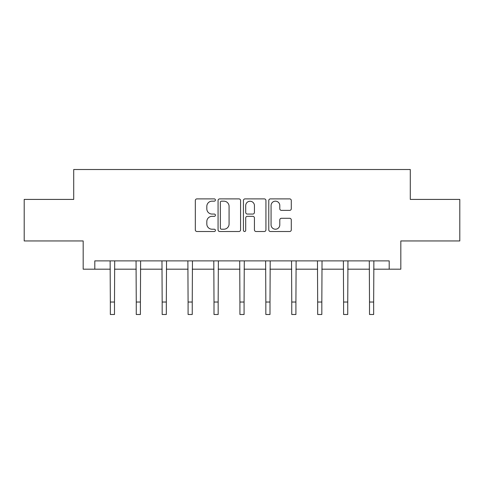 <?xml version="1.0" encoding="UTF-8"?>
<svg xmlns="http://www.w3.org/2000/svg" width="484" height="484" viewBox="0 0 484 484"><rect width="100%" height="100%" fill="white"/><g stroke="black" fill="none" stroke-linecap="round" stroke-linejoin="round"><path stroke-width="0.73" d="M215.422 200.031A1.143 1.143 0 0 0 214.279 198.888L196.952 198.888A1.633 1.633 0 0 0 195.318 200.515L195.318 229.87A1.633 1.633 0 0 0 196.952 231.503L214.279 231.503A1.143 1.143 0 0 0 215.422 230.36A1.143 1.143 0 0 0 214.279 229.216L212.034 229.216A5.221 5.221 0 0 1 206.819 224.001L206.819 221.557A5.221 5.221 0 0 1 212.034 216.336L214.279 216.336A1.143 1.143 0 0 0 215.422 215.192A1.143 1.143 0 0 0 214.279 214.055L212.034 214.055A5.221 5.221 0 0 1 206.819 208.834L206.819 206.39A5.221 5.221 0 0 1 212.034 201.169L214.279 201.169A1.143 1.143 0 0 0 215.422 200.031M289.656 210.383A1.633 1.633 0 0 0 291.289 208.755L291.289 200.515A1.633 1.633 0 0 0 289.656 198.888L270.417 198.888A1.633 1.633 0 0 0 268.783 200.515L268.783 229.87A1.633 1.633 0 0 0 270.417 231.503L289.656 231.503A1.633 1.633 0 0 0 291.289 229.87L291.289 219.924A1.633 1.633 0 0 0 289.656 218.29L281.422 218.29A1.633 1.633 0 0 0 279.794 219.924L279.794 224.854A4.362 4.362 0 0 1 275.432 229.216A4.362 4.362 0 0 1 271.07 224.854L271.07 205.531A4.362 4.362 0 0 1 275.432 201.169A4.362 4.362 0 0 1 279.794 205.531L279.794 208.755A1.633 1.633 0 0 0 281.422 210.383L289.656 210.383M94.803 269.189L94.803 260.882L389.196 260.882L389.196 269.189L400.825 269.189L400.825 240.947L459.8 240.947L459.8 199.414L410.293 199.414L410.293 169.509L73.707 169.509L73.707 199.414L24.2 199.414L24.2 240.947L83.175 240.947L83.175 269.189L110.34 269.189M240.572 200.515A1.633 1.633 0 0 0 238.945 198.888L219.7 198.888A1.633 1.633 0 0 0 218.072 200.515L218.072 229.87A1.633 1.633 0 0 0 219.7 231.503L238.945 231.503A1.633 1.633 0 0 0 240.572 229.87L240.572 200.515M245.055 198.888L264.3 198.888A1.633 1.633 0 0 1 265.928 200.515L265.928 229.87A1.633 1.633 0 0 1 264.3 231.503L256.066 231.503A1.633 1.633 0 0 1 254.433 229.87L254.433 217.969A1.633 1.633 0 0 0 252.805 216.336L247.342 216.336A1.633 1.633 0 0 0 245.709 217.969L245.709 230.36A1.143 1.143 0 0 1 244.571 231.503A1.143 1.143 0 0 1 243.428 230.36L243.428 200.515A1.633 1.633 0 0 1 245.055 198.888M114.49 269.189L136.258 269.189M140.408 269.189L162.17 269.189M166.327 269.189L188.088 269.189M192.245 269.189L214.007 269.189M218.157 269.189L239.925 269.189M244.075 269.189L265.843 269.189M269.993 269.189L291.755 269.189M295.912 269.189L317.673 269.189M321.83 269.189L343.592 269.189M347.742 269.189L369.51 269.189M373.66 269.189L389.196 269.189M221.497 201.169A1.143 1.143 0 0 0 220.353 202.312L220.353 228.079A1.143 1.143 0 0 0 221.497 229.216L223.856 229.216A5.221 5.221 0 0 0 229.077 224.001L229.077 206.39A5.221 5.221 0 0 0 223.856 201.169L221.497 201.169M254.433 205.615A4.362 4.362 0 0 0 250.071 201.253A4.362 4.362 0 0 0 245.709 205.615L245.709 212.422A1.633 1.633 0 0 0 247.342 214.055L252.805 214.055A1.633 1.633 0 0 0 254.433 212.422L254.433 205.615M110.128 260.882L110.34 302.034L114.49 302.034L114.702 260.882M110.34 302.034L110.34 314.491L114.49 314.491L114.49 302.034M136.046 260.882L136.258 302.034L140.408 302.034L140.62 260.882M136.258 302.034L136.258 314.491L140.408 314.491L140.408 302.034M161.965 260.882L162.17 302.034L166.327 302.034L166.538 260.882M162.17 302.034L162.17 314.491L166.327 314.491L166.327 302.034M187.877 260.882L188.088 302.034L192.245 302.034L192.457 260.882M188.088 302.034L188.088 314.491L192.245 314.491L192.245 302.034M213.795 260.882L214.007 302.034L218.157 302.034L218.369 260.882M214.007 302.034L214.007 314.491L218.157 314.491L218.157 302.034M239.713 260.882L239.925 302.034L244.075 302.034L244.287 260.882M239.925 302.034L239.925 314.491L244.075 314.491L244.075 302.034M265.631 260.882L265.843 302.034L269.993 302.034L270.205 260.882M265.843 302.034L265.843 314.491L269.993 314.491L269.993 302.034M291.543 260.882L291.755 302.034L295.912 302.034L296.123 260.882M291.755 302.034L291.755 314.491L295.912 314.491L295.912 302.034M317.462 260.882L317.673 302.034L321.83 302.034L322.035 260.882M317.673 302.034L317.673 314.491L321.83 314.491L321.83 302.034M343.38 260.882L343.592 302.034L347.742 302.034L347.954 260.882M343.592 302.034L343.592 314.491L347.742 314.491L347.742 302.034M369.298 260.882L369.51 302.034L373.66 302.034L373.872 260.882M369.51 302.034L369.51 314.491L373.66 314.491L373.66 302.034"/></g></svg>
